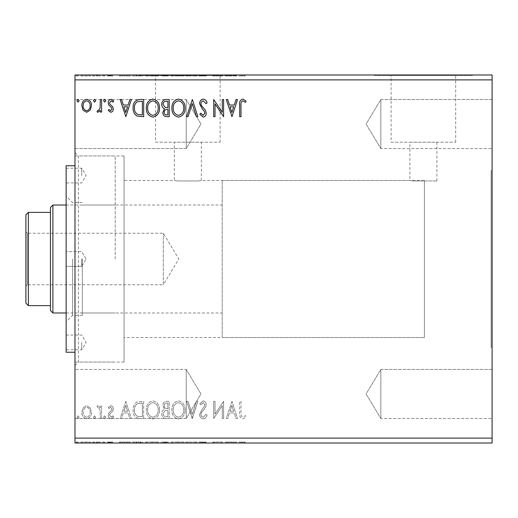 <?xml version="1.0" encoding="UTF-8"?>
<svg xmlns="http://www.w3.org/2000/svg" width="518" height="518" viewBox="0 0 518 518"><rect width="100%" height="100%" fill="white"/><g stroke="black" fill="none" stroke-linecap="round" stroke-linejoin="round"><path stroke-width="0.39" stroke-dasharray="2.59 1.94" d="M491.116 170.668L491.116 347.332L491.116 170.668L492.1 170.668L492.1 347.332L492.1 170.668M491.116 347.332L492.1 347.332M436.894 180.97L436.894 142.204L409.9 142.204L409.9 180.484L413.137 180.97L436.894 180.97L413.137 180.97L409.9 180.484L201.34 180.484L198.103 180.97L177.583 180.97L174.346 180.484L174.346 142.204L201.34 142.204L174.346 142.204M222.196 337.516L222.196 180.484L222.196 337.516L424.378 337.516L424.378 180.97L424.378 337.516L124.048 337.516L124.048 180.484L174.346 180.484L177.583 180.97L198.103 180.97L177.583 180.97L198.103 180.97L201.34 180.484L201.34 142.204M391.109 142.204L455.685 142.204L391.109 142.204L391.109 75.466L455.685 75.466L391.109 75.466M455.685 142.204L455.685 75.466M155.555 142.204L220.131 142.204L155.555 142.204L155.555 75.466L220.131 75.466L155.555 75.466M220.131 142.204L220.131 75.466M138.772 75.466L236.914 75.466L138.772 75.466L138.772 74.974L236.914 74.974L138.772 74.974M236.914 75.466L236.914 74.974M374.326 75.466L472.468 75.466L374.326 75.466L374.326 74.974L472.468 74.974L374.326 74.974M472.468 75.466L472.468 74.974M380.853 369.418L492.1 369.418L492.1 418.492L492.1 369.418L492.1 418.492L492.1 369.418L380.853 369.418L380.853 418.492L492.1 418.492L380.853 418.492L380.853 369.418L380.853 418.492L380.853 369.418L366.109 393.952L380.853 418.492L366.109 393.952L380.853 369.418M380.853 99.508L492.1 99.508L492.1 148.582L492.1 99.508L492.1 148.582L492.1 99.508L380.853 99.508L380.853 148.582L492.1 148.582L380.853 148.582L380.853 99.508L380.853 148.582L380.853 99.508L366.109 124.048L380.853 148.582L366.109 124.048L380.853 99.508M186.221 418.492L74.974 418.492L74.974 369.418L74.974 418.492L74.974 369.418L74.974 418.492L186.221 418.492L186.221 369.418L74.974 369.418L186.221 369.418L186.221 418.492L186.221 369.418L186.221 418.492L200.965 393.952L186.221 369.418L200.965 393.952L186.221 418.492M186.221 148.582L74.974 148.582L74.974 99.508L74.974 148.582L74.974 99.508L74.974 148.582L186.221 148.582L186.221 99.508L74.974 99.508L186.221 99.508L186.221 148.582L186.221 99.508L186.221 148.582L200.965 124.048L186.221 99.508L200.965 124.048L186.221 148.582M124.048 155.944L124.048 362.056L124.048 155.944L78.406 155.944L78.406 362.056L74.974 365.488L74.974 152.512L74.974 365.488M124.048 362.056L78.406 362.056L78.406 155.944L74.974 152.512M124.048 180.484L124.048 337.516M222.287 418.492L223.608 418.492L223.608 401.314L215.022 414.122L215.022 401.314L213.701 401.314L213.701 418.492L222.287 405.711L222.287 418.492L223.608 418.492L223.608 401.314L215.022 414.122L215.022 401.314L213.701 401.314L213.701 418.492L222.287 405.711L222.287 418.492M192.34 418.492L197.844 401.314L196.406 401.314L192.23 414.342L188.053 401.314L186.616 401.314L192.12 418.492L197.844 401.314L196.406 401.314L192.23 414.342L188.053 401.314L186.616 401.314L192.34 418.492M169.218 418.492L169.218 401.314L166.79 401.314C164.174 401.444 162.853 402.862 162.833 405.568L164.446 409.226C162.62 410.094 161.72 411.557 161.733 413.617C161.752 416.453 163.105 418.078 165.786 418.492L169.218 418.492L169.218 401.314L166.79 401.314C164.174 401.444 162.853 402.862 162.833 405.568L164.446 409.226C162.62 410.094 161.72 411.557 161.733 413.617C161.752 416.453 163.105 418.078 165.786 418.492L169.218 418.492M139.685 418.492L143.674 418.492L143.674 401.314L136.985 401.936C134.201 403.865 132.906 406.598 133.107 410.12C132.912 415.073 135.101 417.864 139.685 418.492L143.674 418.492L143.674 401.314L136.985 401.936C134.201 403.865 132.906 406.598 133.107 410.12C132.912 415.073 135.101 417.864 139.685 418.492M90.203 407.795L86.642 405.717L83.081 407.783L81.799 412.25C81.766 415.805 83.379 417.961 86.642 418.712C89.905 417.968 91.524 415.812 91.492 412.25L90.203 407.795L86.642 405.717L83.081 407.783L81.799 412.25C81.766 415.805 83.379 417.961 86.642 418.712C89.905 417.968 91.524 415.812 91.492 412.25L90.203 407.795M101.619 418.492L101.619 405.937L100.298 405.937L100.298 407.783L97.999 405.717L96.996 406.151L97.624 407.485L98.213 407.258L100.091 409.965L100.298 418.492L101.619 418.492L101.619 405.937L100.298 405.937L100.298 407.783L97.999 405.717L96.996 406.151L97.624 407.485L98.213 407.258L100.091 409.965L100.298 418.492L101.619 418.492M110.774 405.717L108.223 407.504L109 408.579L110.69 407.258L111.966 408.948L111.648 410.088L108.657 413.144L108.223 415.086C108.21 417.1 109.143 418.311 111.014 418.712L113.727 417.009L112.969 415.844L111.156 417.171L109.544 415.151L109.861 413.953L112.866 410.942L113.287 409.013C113.319 407.167 112.477 406.073 110.774 405.717L108.223 407.504L109 408.579L110.69 407.258L111.966 408.948L111.648 410.088L108.657 413.144L108.223 415.086C108.21 417.1 109.143 418.311 111.014 418.712L113.727 417.009L112.969 415.844L111.156 417.171L109.544 415.151L109.861 413.953L112.866 410.942L113.287 409.013C113.319 407.167 112.477 406.073 110.774 405.717M241.006 412.742L241.006 401.314L239.685 401.314L239.685 412.911C239.154 416.032 240.203 418.039 242.825 418.933L246.069 416.951L245.402 415.624L242.838 417.171C241.22 416.317 240.605 414.847 241.006 412.742L241.006 401.314L239.685 401.314L239.685 412.911C239.154 416.032 240.203 418.039 242.825 418.933L246.069 416.951L245.402 415.624L242.838 417.171C241.22 416.317 240.605 414.847 241.006 412.742M74.974 438.118L74.974 443.026L492.1 443.026L492.1 438.118L74.974 438.118L74.974 74.974L492.1 74.974L492.1 79.882L74.974 79.882M492.1 438.118L492.1 79.882M125.842 401.314L120.118 418.492L121.555 418.492L123.316 412.982L128.14 412.982L129.908 418.492L131.345 418.492L125.842 401.314L120.118 418.492L121.555 418.492L123.316 412.982L128.14 412.982L129.908 418.492L131.345 418.492L125.842 401.314M105.802 417.281L104.701 415.844L103.6 417.281L104.701 418.712L105.802 417.281L104.701 415.844L103.6 417.281L104.701 418.712L105.802 417.281M79.157 417.281L78.056 415.844L76.955 417.281L78.056 418.712L79.157 417.281L78.056 415.844L76.955 417.281L78.056 418.712L79.157 417.281M95.675 417.281L94.574 415.844L93.473 417.281L94.574 418.712L95.675 417.281L94.574 415.844L93.473 417.281L94.574 418.712L95.675 417.281M159.531 409.978C159.628 405.076 157.453 402.046 153.011 400.874C148.465 401.929 146.231 404.94 146.322 409.893C146.238 414.801 148.433 417.812 152.907 418.933C157.381 417.851 159.596 414.866 159.531 409.978C159.628 405.076 157.453 402.046 153.011 400.874C148.465 401.929 146.231 404.94 146.322 409.893C146.238 414.801 148.433 417.812 152.907 418.933C157.381 417.851 159.596 414.866 159.531 409.978M185.075 409.978C185.172 405.076 182.996 402.046 178.555 400.874C174.003 401.929 171.775 404.94 171.866 409.893C171.775 414.801 173.977 417.812 178.451 418.933C182.925 417.851 185.14 414.866 185.075 409.978C185.172 405.076 182.996 402.046 178.555 400.874C174.003 401.929 171.775 404.94 171.866 409.893C171.775 414.801 173.977 417.812 178.451 418.933C182.925 417.851 185.14 414.866 185.075 409.978M203.237 418.933C205.232 418.525 206.52 417.275 207.096 415.177L206.022 414.303L203.328 417.171C201.761 416.88 200.958 415.909 200.932 414.258L201.366 412.574L205.536 407.498L206.216 404.882C206.235 402.654 205.212 401.32 203.147 400.874L199.831 403.781L200.861 404.836L203.16 402.635L204.895 404.811L204.092 407.031L202.467 408.741L199.611 414.283C199.631 416.854 200.842 418.408 203.237 418.933C205.232 418.525 206.52 417.275 207.096 415.177L206.022 414.303L203.328 417.171C201.761 416.88 200.958 415.909 200.932 414.258L201.366 412.574L205.536 407.498L206.216 404.882C206.235 402.654 205.212 401.32 203.147 400.874L199.831 403.781L200.861 404.836L203.16 402.635L204.895 404.811L204.092 407.031L202.467 408.741L199.611 414.283C199.631 416.854 200.842 418.408 203.237 418.933M231.98 401.314L226.256 418.492L227.693 418.492L229.455 412.982L234.278 412.982L236.046 418.492L237.484 418.492L231.98 401.314L226.256 418.492L227.693 418.492L229.455 412.982L234.278 412.982L236.046 418.492L237.484 418.492L231.98 401.314M94.794 443.026L92.593 443.026L94.794 443.026L94.794 442.042L93.693 442.042L93.693 443.026L93.693 442.042L92.593 442.042L92.593 443.026M104.921 443.026L102.719 443.026L104.921 443.026L104.921 442.042L103.82 442.042L103.82 443.026L103.82 442.042L102.719 442.042L102.719 443.026M124.961 443.026L119.237 443.026L130.465 443.026L124.961 443.026L124.961 442.042L124.741 443.026M158.65 443.026L145.441 443.026L158.65 443.026L158.65 442.042L152.13 442.042L152.13 443.026M231.099 443.026L225.369 443.026L236.603 443.026L231.099 443.026L231.099 442.042L230.879 443.026M202.357 443.026L206.216 443.026L198.724 443.026L202.357 443.026L202.357 442.042L206.216 442.042L206.216 443.026M184.194 443.026L170.979 443.026L184.194 443.026L184.194 442.042L177.668 442.042L177.668 443.026M78.276 443.026L76.075 443.026L78.276 443.026L78.276 442.042L77.176 442.042L77.176 443.026L77.176 442.042L76.075 442.042L76.075 443.026M168.337 443.026L160.852 443.026L168.337 443.026L168.337 442.042L168.337 443.026M191.459 443.026L185.735 443.026L191.459 443.026L191.459 442.042L196.963 442.042L196.963 443.026M240.125 443.026L245.189 443.026L240.125 443.026L240.125 442.042L240.125 443.026M222.449 442.042L212.82 442.042L221.406 442.042L221.406 443.026L212.82 443.026L221.406 443.026L221.406 442.042L222.727 442.042L222.449 443.026M138.805 443.026L132.226 443.026L138.805 443.026L138.805 442.042L142.793 442.042L142.793 443.026L142.793 442.042L136.104 442.042L136.104 443.026M109.894 443.026L112.846 443.026L108.663 443.026L112.406 443.026L109.894 443.026L109.894 442.042L107.343 442.042L107.343 443.026L107.343 442.042L108.12 442.042L108.12 443.026M100.738 443.026L96.115 443.026L100.738 443.026L100.738 442.042L100.738 443.026M89.323 443.026L80.918 443.026L90.611 443.026L89.323 443.026L89.323 442.042L85.761 442.042L85.761 443.026L89.284 443.026L85.761 443.026L85.761 442.042L82.2 442.042L82.2 443.026M89.323 74.974L80.918 74.974L90.611 74.974L89.323 74.974L89.323 75.958L85.761 75.958L85.761 74.974L89.284 74.974L85.761 74.974L85.761 75.958L82.2 75.958L82.2 74.974M100.738 74.974L96.115 74.974L100.738 74.974L100.738 75.958L100.738 74.974M109.894 74.974L112.846 74.974L108.663 74.974L112.406 74.974L109.894 74.974L109.894 75.958L107.343 75.958L107.343 74.974L107.343 75.958L108.12 75.958L108.12 74.974M138.805 74.974L132.226 74.974L138.805 74.974L138.805 75.958L142.793 75.958L142.793 74.974L142.793 75.958L136.104 75.958L136.104 74.974M168.337 74.974L160.852 74.974L168.337 74.974L168.337 75.958L168.337 74.974M191.459 74.974L185.735 74.974L191.459 74.974L191.459 75.958L196.963 75.958L196.963 74.974M222.449 75.958L212.82 75.958L221.406 75.958L221.406 74.974L212.82 74.974L221.406 74.974L221.406 75.958L222.727 75.958L222.449 74.974M240.125 74.974L245.189 74.974L240.125 74.974L240.125 75.958L240.125 74.974M231.099 74.974L225.369 74.974L236.603 74.974L231.099 74.974L231.099 75.958L230.879 74.974M202.357 74.974L206.216 74.974L198.724 74.974L202.357 74.974L202.357 75.958L206.216 75.958L206.216 74.974M184.194 74.974L170.979 74.974L184.194 74.974L184.194 75.958L177.668 75.958L177.668 74.974M158.65 74.974L145.441 74.974L158.65 74.974L158.65 75.958L152.13 75.958L152.13 74.974M124.961 74.974L119.237 74.974L130.465 74.974L124.961 74.974L124.961 75.958L124.741 74.974M104.921 74.974L102.719 74.974L104.921 74.974L104.921 75.958L103.82 75.958L103.82 74.974L103.82 75.958L102.719 75.958L102.719 74.974M94.794 74.974L92.593 74.974L94.794 74.974L94.794 75.958L93.693 75.958L93.693 74.974L93.693 75.958L92.593 75.958L92.593 74.974M78.276 74.974L76.075 74.974L78.276 74.974L78.276 75.958L77.176 75.958L77.176 74.974L77.176 75.958L76.075 75.958L76.075 74.974M409.9 142.204L436.894 142.204M238.804 75.958L245.189 75.958L238.804 75.958L238.804 74.974M241.945 75.958L241.945 74.974M245.189 75.958L245.189 74.974M244.522 75.958L244.522 74.974M242.825 75.958L242.825 74.974M241.958 75.958L241.958 74.974M230.879 75.958L225.369 75.958L225.369 74.974M225.369 75.958L226.813 75.958L226.813 74.974M226.813 75.958L228.574 75.958L228.574 74.974M228.574 75.958L233.398 75.958L233.398 74.974M233.398 75.958L235.166 75.958L235.166 74.974M235.166 75.958L236.603 75.958L236.603 74.974M236.603 75.958L231.099 75.958M229.137 75.958L232.835 75.958L229.137 75.958L229.137 74.974L232.835 74.974L229.137 74.974M230.989 75.958L230.989 74.974M232.835 75.958L232.835 74.974M214.141 75.958L214.141 74.974L214.141 75.958M212.82 75.958L212.82 74.974L212.82 75.958M213.118 75.958L213.118 74.974M206.216 75.958L205.141 75.958L205.141 74.974M205.141 75.958L202.447 75.958L202.447 74.974M202.447 75.958L200.052 75.958L200.052 74.974M200.052 75.958L200.485 75.958L200.485 74.974M200.485 75.958L204.655 75.958L204.655 74.974M204.655 75.958L205.335 75.958L205.335 74.974M205.335 75.958L202.266 75.958L202.266 74.974L202.279 75.958L198.951 75.958L198.951 74.974M198.951 75.958L199.98 75.958L199.98 74.974M199.98 75.958L204.014 75.958L204.014 74.974M204.014 75.958L203.211 75.958L203.211 74.974M203.211 75.958L201.586 75.958L201.586 74.974M201.586 75.958L198.724 75.958L198.724 74.974M198.724 75.958L202.357 75.958M196.963 75.958L195.526 75.958L195.526 74.974M195.526 75.958L191.349 75.958L191.349 74.974M191.349 75.958L187.173 75.958L187.173 74.974M187.173 75.958L185.735 75.958L185.735 74.974M185.735 75.958L191.239 75.958L191.239 74.974M177.668 75.958L170.979 75.958L170.979 74.974M170.979 75.958L177.57 75.958L177.57 74.974M177.57 75.958L184.194 75.958M177.609 75.958L172.306 75.958L182.873 75.958L177.609 75.958L177.609 74.974L172.306 74.974L182.873 74.974L177.609 74.974L177.609 75.958M172.306 75.958L172.306 74.974M182.873 75.958L182.873 74.974M161.953 75.958L168.337 75.958L161.953 75.958L161.953 74.974M163.565 75.958L163.565 74.974M160.852 75.958L160.852 74.974M164.905 75.958L164.905 74.974M164.251 75.958L167.016 75.958L162.173 75.958L164.251 75.958L164.251 74.974L166.349 74.974L163.274 74.974L167.016 74.974L164.251 74.974M163.274 75.958L167.016 75.958L163.274 75.958L163.274 74.974M165.65 75.958L165.65 74.974M167.016 75.958L167.016 74.974L167.016 75.958M166.343 75.958L166.343 74.974L166.349 75.958M162.173 75.958L162.173 74.974M165.507 75.958L165.507 74.974M152.13 75.958L145.441 75.958L145.441 74.974M145.441 75.958L152.027 75.958L152.027 74.974M152.027 75.958L158.65 75.958M152.072 75.958L146.762 75.958L157.33 75.958L152.072 75.958L152.072 74.974L146.762 74.974L157.33 74.974L152.072 74.974L152.072 75.958M146.762 75.958L146.762 74.974M157.33 75.958L157.33 74.974M136.104 75.958L132.226 75.958L132.226 74.974M132.226 75.958L138.805 75.958M140.605 75.958L133.547 75.958L140.605 75.958L140.605 74.974L141.472 74.974L133.547 74.974L140.605 74.974M141.472 75.958L141.472 74.974L141.472 75.958M136.804 75.958L136.804 74.974M133.547 75.958L133.547 74.974M136.519 75.958L136.519 74.974M124.741 75.958L119.237 75.958L119.237 74.974M119.237 75.958L120.675 75.958L120.675 74.974M120.675 75.958L122.436 75.958L122.436 74.974M122.436 75.958L127.26 75.958L127.26 74.974M127.26 75.958L129.027 75.958L129.027 74.974M129.027 75.958L130.465 75.958L130.465 74.974M130.465 75.958L124.961 75.958M122.999 75.958L126.696 75.958L122.999 75.958L122.999 74.974L126.696 74.974L122.999 74.974M124.851 75.958L124.851 74.974M126.696 75.958L126.696 74.974M108.12 75.958L109.81 75.958L109.81 74.974M109.81 75.958L111.085 75.958L111.085 74.974M111.085 75.958L110.768 74.974M110.768 75.958L107.776 75.958L107.776 74.974M107.776 75.958L110.133 75.958L110.133 74.974M110.133 75.958L112.846 75.958L112.846 74.974M112.846 75.958L112.089 75.958L112.089 74.974M112.089 75.958L110.276 75.958L110.276 74.974M110.276 75.958L108.663 75.958L108.663 74.974M108.663 75.958L108.981 74.974M108.981 75.958L110.386 75.958L110.386 74.974M110.386 75.958L111.985 75.958L111.985 74.974M111.985 75.958L112.406 75.958L112.406 74.974M112.406 75.958L109.894 75.958M102.719 75.958L104.921 75.958M97.119 75.958L100.738 75.958L99.417 75.958L99.417 74.974L99.417 75.958L97.119 75.958L97.119 74.974M96.115 75.958L96.115 74.974M96.743 75.958L96.743 74.974M97.332 75.958L97.332 74.974M99.21 75.958L99.21 74.974M99.417 75.958L99.417 74.974M92.593 75.958L94.794 75.958M82.2 75.958L80.918 75.958L80.918 74.974M80.918 75.958L90.611 75.958L90.611 74.974M90.611 75.958L89.323 75.958M85.761 75.958L89.284 75.958L85.761 75.958L85.761 74.974L85.761 75.958M82.239 75.958L82.239 74.974M89.284 75.958L89.284 74.974M76.075 75.958L78.276 75.958M76.075 442.042L78.276 442.042M161.953 442.042L168.337 442.042L161.953 442.042L161.953 443.026M163.565 442.042L163.565 443.026M160.852 442.042L160.852 443.026M164.905 442.042L164.905 443.026M164.251 442.042L167.016 442.042L162.173 442.042L164.251 442.042L164.251 443.026L166.349 443.026L163.274 443.026L167.016 443.026L164.251 443.026M163.274 442.042L167.016 442.042L163.274 442.042L163.274 443.026M165.65 442.042L165.65 443.026M167.016 442.042L167.016 443.026L167.016 442.042M166.343 442.042L166.343 443.026L166.349 442.042M162.173 442.042L162.173 443.026M165.507 442.042L165.507 443.026M177.668 442.042L170.979 442.042L170.979 443.026M170.979 442.042L177.57 442.042L177.57 443.026M177.57 442.042L184.194 442.042M177.609 442.042L172.306 442.042L182.873 442.042L177.609 442.042L177.609 443.026L172.306 443.026L182.873 443.026L177.609 443.026L177.609 442.042M172.306 442.042L172.306 443.026M182.873 442.042L182.873 443.026M196.963 442.042L195.526 442.042L195.526 443.026M195.526 442.042L191.349 442.042L191.349 443.026M191.349 442.042L187.173 442.042L187.173 443.026M187.173 442.042L185.735 442.042L185.735 443.026M185.735 442.042L191.239 442.042L191.239 443.026M206.216 442.042L205.141 442.042L205.141 443.026M205.141 442.042L202.447 442.042L202.447 443.026M202.447 442.042L200.052 442.042L200.052 443.026M200.052 442.042L200.485 442.042L200.485 443.026M200.485 442.042L204.655 442.042L204.655 443.026M204.655 442.042L205.335 442.042L205.335 443.026M205.335 442.042L202.266 442.042L202.266 443.026L202.279 442.042L198.951 442.042L198.951 443.026M198.951 442.042L199.98 442.042L199.98 443.026M199.98 442.042L204.014 442.042L204.014 443.026M204.014 442.042L203.211 442.042L203.211 443.026M203.211 442.042L201.586 442.042L201.586 443.026M201.586 442.042L198.724 442.042L198.724 443.026M198.724 442.042L202.357 442.042M238.804 442.042L245.189 442.042L238.804 442.042L238.804 443.026M241.945 442.042L241.945 443.026M245.189 442.042L245.189 443.026M244.522 442.042L244.522 443.026M242.825 442.042L242.825 443.026M241.958 442.042L241.958 443.026M230.879 442.042L225.369 442.042L225.369 443.026M225.369 442.042L226.813 442.042L226.813 443.026M226.813 442.042L228.574 442.042L228.574 443.026M228.574 442.042L233.398 442.042L233.398 443.026M233.398 442.042L235.166 442.042L235.166 443.026M235.166 442.042L236.603 442.042L236.603 443.026M236.603 442.042L231.099 442.042M229.137 442.042L232.835 442.042L229.137 442.042L229.137 443.026L232.835 443.026L229.137 443.026M230.989 442.042L230.989 443.026M232.835 442.042L232.835 443.026M214.141 442.042L214.141 443.026L214.141 442.042M212.82 442.042L212.82 443.026L212.82 442.042M213.118 442.042L213.118 443.026M152.13 442.042L145.441 442.042L145.441 443.026M145.441 442.042L152.027 442.042L152.027 443.026M152.027 442.042L158.65 442.042M152.072 442.042L146.762 442.042L157.33 442.042L152.072 442.042L152.072 443.026L146.762 443.026L157.33 443.026L152.072 443.026L152.072 442.042M146.762 442.042L146.762 443.026M157.33 442.042L157.33 443.026M136.104 442.042L132.226 442.042L132.226 443.026M132.226 442.042L138.805 442.042M140.605 442.042L133.547 442.042L140.605 442.042L140.605 443.026L141.472 443.026L133.547 443.026L140.605 443.026M141.472 442.042L141.472 443.026L141.472 442.042M136.804 442.042L136.804 443.026M133.547 442.042L133.547 443.026M136.519 442.042L136.519 443.026M124.741 442.042L119.237 442.042L119.237 443.026M119.237 442.042L120.675 442.042L120.675 443.026M120.675 442.042L122.436 442.042L122.436 443.026M122.436 442.042L127.26 442.042L127.26 443.026M127.26 442.042L129.027 442.042L129.027 443.026M129.027 442.042L130.465 442.042L130.465 443.026M130.465 442.042L124.961 442.042M122.999 442.042L126.696 442.042L122.999 442.042L122.999 443.026L126.696 443.026L122.999 443.026M124.851 442.042L124.851 443.026M126.696 442.042L126.696 443.026M108.12 442.042L109.81 442.042L109.81 443.026M109.81 442.042L111.085 442.042L111.085 443.026M111.085 442.042L110.768 443.026M110.768 442.042L107.776 442.042L107.776 443.026M107.776 442.042L110.133 442.042L110.133 443.026M110.133 442.042L112.846 442.042L112.846 443.026M112.846 442.042L112.089 442.042L112.089 443.026M112.089 442.042L110.276 442.042L110.276 443.026M110.276 442.042L108.663 442.042L108.663 443.026M108.663 442.042L108.981 443.026M108.981 442.042L110.386 442.042L110.386 443.026M110.386 442.042L111.985 442.042L111.985 443.026M111.985 442.042L112.406 442.042L112.406 443.026M112.406 442.042L109.894 442.042M102.719 442.042L104.921 442.042M97.119 442.042L100.738 442.042L99.417 442.042L99.417 443.026L99.417 442.042L97.119 442.042L97.119 443.026M96.115 442.042L96.115 443.026M96.743 442.042L96.743 443.026M97.332 442.042L97.332 443.026M99.21 442.042L99.21 443.026M99.417 442.042L99.417 443.026M92.593 442.042L94.794 442.042M82.2 442.042L80.918 442.042L80.918 443.026M80.918 442.042L90.611 442.042L90.611 443.026M90.611 442.042L89.323 442.042M85.761 442.042L89.284 442.042L85.761 442.042L85.761 443.026L85.761 442.042M82.239 442.042L82.239 443.026M89.284 442.042L89.284 443.026M79.157 100.719L78.056 102.156L76.955 100.719L78.056 99.288L79.157 100.719M90.203 110.204L86.642 112.283L83.081 110.217L81.799 105.75C81.766 102.195 83.379 100.039 86.642 99.288C89.905 100.032 91.524 102.188 91.492 105.75L90.203 110.204M86.642 100.829C84.233 101.45 83.061 103.082 83.12 105.743C83.068 108.404 84.24 110.069 86.642 110.742C89.051 110.075 90.223 108.411 90.171 105.743C90.229 103.088 89.051 101.45 86.642 100.829M95.675 100.719L94.574 102.156L93.473 100.719L94.574 99.288L95.675 100.719M101.619 99.508L101.619 112.063L100.298 112.063L100.298 110.217L97.999 112.283L96.996 111.849L97.624 110.515L98.213 110.742L100.091 108.035L100.298 99.508L101.619 99.508M105.802 100.719L104.701 102.156L103.6 100.719L104.701 99.288L105.802 100.719M110.774 112.283L108.223 110.496L109 109.421L110.69 110.742L111.966 109.052L111.648 107.912L108.657 104.856L108.223 102.914C108.21 100.9 109.143 99.689 111.014 99.288L113.727 100.991L112.969 102.156L111.156 100.829L109.544 102.849L109.861 104.047L112.866 107.058L113.287 108.987C113.319 110.833 112.477 111.927 110.774 112.283M125.842 116.686L120.118 99.508L121.555 99.508L123.316 105.018L128.14 105.018L129.908 99.508L131.345 99.508L125.842 116.686M123.88 106.779L125.732 112.542L127.577 106.779L123.88 106.779M139.685 99.508L143.674 99.508L143.674 116.686L136.985 116.064C134.201 114.135 132.906 111.402 133.107 107.88C132.912 102.927 135.101 100.136 139.685 99.508M141.492 114.925L142.353 114.925L142.353 101.269L137.399 101.709C135.25 103.14 134.259 105.199 134.427 107.886C134.259 110.774 135.347 112.963 137.684 114.446L141.492 114.925M159.531 108.022C159.628 112.924 157.453 115.954 153.011 117.126C148.465 116.071 146.231 113.06 146.322 108.107C146.238 103.199 148.433 100.188 152.907 99.067C157.381 100.149 159.596 103.134 159.531 108.022M152.952 100.829C149.326 101.722 147.559 104.144 147.643 108.107C147.578 112.037 149.346 114.459 152.952 115.365C156.54 114.413 158.288 111.966 158.21 108.029C158.275 104.124 156.52 101.722 152.952 100.829M169.218 99.508L169.218 116.686L166.79 116.686C164.174 116.556 162.853 115.138 162.833 112.432L164.446 108.774C162.62 107.906 161.72 106.443 161.733 104.383C161.752 101.547 163.105 99.922 165.786 99.508L169.218 99.508M165.132 107.453L167.897 107.66L167.897 101.269L166.388 101.269C164.29 101.243 163.176 102.279 163.053 104.383L165.132 107.453M164.154 112.4C164.161 114.012 164.951 114.854 166.531 114.925L167.897 114.925L167.897 109.421L167.223 109.421C165.248 109.408 164.225 110.399 164.154 112.4M185.075 108.022C185.172 112.924 182.996 115.954 178.555 117.126C174.003 116.071 171.775 113.06 171.866 108.107C171.775 103.199 173.977 100.188 178.451 99.067C182.925 100.149 185.14 103.134 185.075 108.022M178.49 100.829C174.87 101.722 173.096 104.144 173.187 108.107C173.122 112.037 174.89 114.459 178.49 115.365C182.083 114.413 183.832 111.966 183.754 108.029C183.819 104.124 182.064 101.722 178.49 100.829M192.34 99.508L197.844 116.686L196.406 116.686L192.23 103.658L188.053 116.686L186.616 116.686L192.34 99.508M203.237 99.067C205.232 99.475 206.52 100.725 207.096 102.823L206.022 103.697L203.328 100.829C201.761 101.12 200.958 102.091 200.932 103.742L201.366 105.426L205.536 110.502L206.216 113.118C206.235 115.346 205.212 116.679 203.147 117.126L199.831 114.219L200.861 113.164L203.16 115.365L204.895 113.189L204.092 110.969L202.467 109.259L199.611 103.717C199.631 101.146 200.842 99.592 203.237 99.067M222.287 99.508L223.608 99.508L223.608 116.686L215.022 103.878L215.022 116.686L213.701 116.686L213.701 99.508L222.287 112.289L222.287 99.508M231.98 116.686L226.256 99.508L227.693 99.508L229.455 105.018L234.278 105.018L236.046 99.508L237.484 99.508L231.98 116.686M230.018 106.779L231.87 112.542L233.715 106.779L230.018 106.779M241.006 105.258L241.006 116.686L239.685 116.686L239.685 105.089C239.154 101.968 240.203 99.961 242.825 99.067L246.069 101.049L245.402 102.376L242.838 100.829C241.22 101.683 240.605 103.153 241.006 105.258M123.88 411.221L125.732 405.458L127.577 411.221L123.88 411.221L125.732 405.458L127.577 411.221L123.88 411.221M86.642 417.171C84.233 416.55 83.061 414.918 83.12 412.257C83.068 409.596 84.24 407.931 86.642 407.258C89.051 407.925 90.223 409.589 90.171 412.257C90.229 414.912 89.051 416.55 86.642 417.171C84.233 416.55 83.061 414.918 83.12 412.257C83.068 409.596 84.24 407.931 86.642 407.258C89.051 407.925 90.223 409.589 90.171 412.257C90.229 414.912 89.051 416.55 86.642 417.171M141.492 403.075L142.353 403.075L142.353 416.731L137.399 416.291C135.25 414.86 134.259 412.801 134.427 410.114C134.259 407.226 135.347 405.037 137.684 403.554L142.353 403.075L142.353 416.731L137.399 416.291C135.25 414.86 134.259 412.801 134.427 410.114C134.259 407.226 135.347 405.037 137.684 403.554L141.492 403.075M152.952 417.171C149.326 416.278 147.559 413.856 147.643 409.893C147.578 405.963 149.346 403.541 152.952 402.635C156.54 403.587 158.288 406.034 158.21 409.971C158.275 413.876 156.52 416.278 152.952 417.171C149.326 416.278 147.559 413.856 147.643 409.893C147.578 405.963 149.346 403.541 152.952 402.635C156.54 403.587 158.288 406.034 158.21 409.971C158.275 413.876 156.52 416.278 152.952 417.171M165.132 410.547L167.897 410.34L167.897 416.731L166.388 416.731C164.29 416.757 163.176 415.721 163.053 413.617L165.132 410.547L167.897 410.34L167.897 416.731L166.388 416.731C164.29 416.757 163.176 415.721 163.053 413.617L165.132 410.547M164.154 405.6C164.161 403.988 164.951 403.146 166.531 403.075L167.897 403.075L167.897 408.579L167.223 408.579C165.248 408.592 164.225 407.601 164.154 405.6C164.161 403.988 164.951 403.146 166.531 403.075L167.897 403.075L167.897 408.579L167.223 408.579C165.248 408.592 164.225 407.601 164.154 405.6M178.49 417.171C174.87 416.278 173.096 413.856 173.187 409.893C173.122 405.963 174.89 403.541 178.49 402.635C182.083 403.587 183.832 406.034 183.754 409.971C183.819 413.876 182.064 416.278 178.49 417.171C174.87 416.278 173.096 413.856 173.187 409.893C173.122 405.963 174.89 403.541 178.49 402.635C182.083 403.587 183.832 406.034 183.754 409.971C183.819 413.876 182.064 416.278 178.49 417.171M230.018 411.221L231.87 405.458L233.715 411.221L230.018 411.221L231.87 405.458L233.715 411.221L230.018 411.221M66.142 165.76L66.142 352.24M81.695 259L81.695 266.362L81.695 259M66.142 175.576L66.142 168.214L66.142 175.576M81.695 175.576L81.695 168.214L81.695 175.576M66.142 342.424L66.142 349.786L66.142 342.424M81.695 342.424L81.695 349.786L81.695 342.424M72.52 259L72.52 315.436L72.52 259M82.336 259L82.336 315.436L82.336 259M74.974 259L74.974 155.944L74.974 259M115.216 259L115.216 155.944L115.216 259M25.9 231.766L27.37 233.236L27.37 284.764L163.306 284.764L163.306 233.236L163.306 284.764L178.788 259L163.306 233.236L27.37 233.236L27.37 284.764L25.9 286.234L25.9 231.766L25.9 286.234M66.142 312.982L222.196 312.982L222.196 205.018L222.196 312.982M66.142 205.018L222.196 205.018M424.378 337.516L424.378 180.484L424.378 337.516M222.196 180.484L424.378 180.484M50.434 207.472L50.434 310.528M52.888 312.982L52.888 205.018M28.354 305.62L25.9 303.166L25.9 214.834L28.354 212.38L28.354 305.62L50.434 305.62M28.354 212.38L50.434 212.38M202.667 75.958L202.667 74.974M165.909 75.958L165.909 74.974M140.197 75.958L140.197 74.974M140.054 75.958L140.054 74.974M109.447 75.958L109.447 74.974M165.909 442.042L165.909 443.026M202.667 442.042L202.667 443.026M140.197 442.042L140.197 443.026M140.054 442.042L140.054 443.026M109.447 442.042L109.447 443.026M81.695 266.362L66.142 266.362L81.695 266.362L86.117 259L81.695 266.362M66.142 168.214L81.695 168.214L86.117 175.576L81.695 182.938L66.142 182.938M66.142 335.062L81.695 335.062L86.117 342.424L81.695 349.786L66.142 349.786M82.336 315.436L72.52 315.436L66.142 321.814M74.974 155.944L115.216 155.944M82.336 312.982L115.216 312.982M82.336 205.018L115.216 205.018M74.974 362.056L115.216 362.056M82.336 202.564L72.52 202.564L66.142 196.186M86.117 259L81.695 251.638L66.142 251.638L81.695 251.638L86.117 259"/><path stroke-width="0.78" d="M231.98 116.686L226.256 99.508L227.693 99.508L229.455 105.018L234.278 105.018L236.046 99.508L237.484 99.508L231.98 116.686M203.237 99.067C205.232 99.475 206.52 100.725 207.096 102.823L206.022 103.697L203.328 100.829C201.761 101.12 200.958 102.091 200.932 103.742L201.366 105.426L205.536 110.502L206.216 113.118C206.235 115.346 205.212 116.679 203.147 117.126L199.831 114.219L200.861 113.164L203.16 115.365L204.895 113.189L204.092 110.969L202.467 109.259L199.611 103.717C199.631 101.146 200.842 99.592 203.237 99.067M185.075 108.022C185.172 112.924 182.996 115.954 178.555 117.126C174.003 116.071 171.775 113.06 171.866 108.107C171.775 103.199 173.977 100.188 178.451 99.067C182.925 100.149 185.14 103.134 185.075 108.022M159.531 108.022C159.628 112.924 157.453 115.954 153.011 117.126C148.465 116.071 146.231 113.06 146.322 108.107C146.238 103.199 148.433 100.188 152.907 99.067C157.381 100.149 159.596 103.134 159.531 108.022M125.842 116.686L120.118 99.508L121.555 99.508L123.316 105.018L128.14 105.018L129.908 99.508L131.345 99.508L125.842 116.686M105.802 100.719L104.701 102.156L103.6 100.719L104.701 99.288L105.802 100.719M95.675 100.719L94.574 102.156L93.473 100.719L94.574 99.288L95.675 100.719M79.157 100.719L78.056 102.156L76.955 100.719L78.056 99.288L79.157 100.719M74.974 79.882L74.974 74.974L492.1 74.974L492.1 79.882L74.974 79.882L74.974 443.026L492.1 443.026L492.1 438.118L74.974 438.118M492.1 79.882L492.1 438.118M90.203 110.204L86.642 112.283L83.081 110.217L81.799 105.75C81.766 102.195 83.379 100.039 86.642 99.288C89.905 100.032 91.524 102.188 91.492 105.75L90.203 110.204M101.619 99.508L101.619 112.063L100.298 112.063L100.298 110.217L97.999 112.283L96.996 111.849L97.624 110.515L98.213 110.742L100.091 108.035L100.298 99.508L101.619 99.508M110.774 112.283L108.223 110.496L109 109.421L110.69 110.742L111.966 109.052L111.648 107.912L108.657 104.856L108.223 102.914C108.21 100.9 109.143 99.689 111.014 99.288L113.727 100.991L112.969 102.156L111.156 100.829L109.544 102.849L109.861 104.047L112.866 107.058L113.287 108.987C113.319 110.833 112.477 111.927 110.774 112.283M139.685 99.508L143.674 99.508L143.674 116.686L136.985 116.064C134.201 114.135 132.906 111.402 133.107 107.88C132.912 102.927 135.101 100.136 139.685 99.508M169.218 99.508L169.218 116.686L166.79 116.686C164.174 116.556 162.853 115.138 162.833 112.432L164.446 108.774C162.62 107.906 161.72 106.443 161.733 104.383C161.752 101.547 163.105 99.922 165.786 99.508L169.218 99.508M192.34 99.508L197.844 116.686L196.406 116.686L192.23 103.658L188.053 116.686L186.616 116.686L192.34 99.508M222.287 99.508L223.608 99.508L223.608 116.686L215.022 103.878L215.022 116.686L213.701 116.686L213.701 99.508L222.287 112.289L222.287 99.508M241.006 105.258L241.006 116.686L239.685 116.686L239.685 105.089C239.154 101.968 240.203 99.961 242.825 99.067L246.069 101.049L245.402 102.376L242.838 100.829C241.22 101.683 240.605 103.153 241.006 105.258M83.12 105.743C83.068 108.404 84.24 110.069 86.642 110.742C89.051 110.075 90.223 108.411 90.171 105.743C90.229 103.088 89.051 101.45 86.642 100.829C84.233 101.45 83.061 103.082 83.12 105.743M123.88 106.779L125.732 112.542L127.577 106.779L123.88 106.779M142.353 114.925L142.353 101.269L137.399 101.709C135.25 103.14 134.259 105.199 134.427 107.886C134.259 110.774 135.347 112.963 137.684 114.446L142.353 114.925M147.643 108.107C147.578 112.037 149.346 114.459 152.952 115.365C156.54 114.413 158.288 111.966 158.21 108.029C158.275 104.124 156.52 101.722 152.952 100.829C149.326 101.722 147.559 104.144 147.643 108.107M166.531 114.925L167.897 114.925L167.897 109.421L167.223 109.421C165.248 109.408 164.225 110.399 164.154 112.4C164.161 114.012 164.951 114.854 166.531 114.925M167.23 107.66L167.897 107.66L167.897 101.269L166.388 101.269C164.29 101.243 163.176 102.279 163.053 104.383L165.132 107.453L167.23 107.66M173.187 108.107C173.122 112.037 174.89 114.459 178.49 115.365C182.083 114.413 183.832 111.966 183.754 108.029C183.819 104.124 182.064 101.722 178.49 100.829C174.87 101.722 173.096 104.144 173.187 108.107M230.018 106.779L231.87 112.542L233.715 106.779L230.018 106.779M74.974 352.24L66.142 352.24L66.142 165.76L74.974 165.76M52.888 312.982L50.434 310.528L50.434 207.472L52.888 205.018L52.888 312.982L66.142 312.982M52.888 205.018L66.142 205.018M28.354 305.62L25.9 303.166L25.9 214.834L28.354 212.38L28.354 305.62L50.434 305.62M28.354 212.38L50.434 212.38"/></g></svg>
